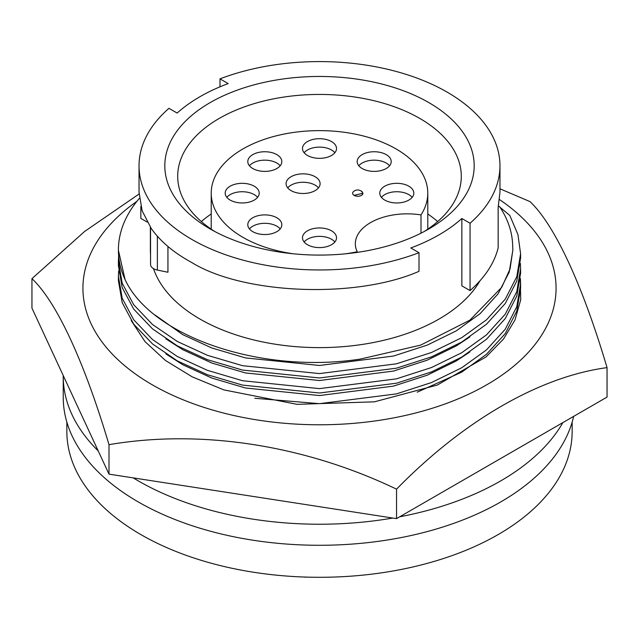 <?xml version="1.0" encoding="UTF-8"?>
<svg xmlns="http://www.w3.org/2000/svg" width="639" height="639" viewBox="0 0 639 639"><rect width="100%" height="100%" fill="white"/><g stroke="black" fill="none" stroke-linecap="round" stroke-linejoin="round"><path stroke-width="0.96" d="M572.153 422.075L572.153 431.429A252.653 145.868 180 0 1 416.189 566.194A252.653 145.868 180 0 1 140.844 534.571A252.653 145.868 180 0 1 66.847 431.429L66.847 422.075M562.887 422.587A256.263 147.952 180 0 1 399.71 516.799M392.817 518.045A256.263 147.952 180 0 1 138.296 480.895A256.263 147.952 180 0 1 133.232 477.892M98.206 450.894A256.263 147.952 180 0 1 63.237 376.275L63.237 397.33A256.263 147.952 0 0 0 138.296 501.95A256.263 147.952 0 0 0 402.083 537.391A256.263 147.952 0 0 0 573.63 416.388M153.488 268.612A169.127 97.639 0 0 0 199.911 319.021A169.127 97.639 0 0 0 479.977 280.809M461.853 218.498L470.056 223.227A180.47 104.189 0 0 0 499.97 165.781L499.97 192.203L498.156 207.371L498.156 247.876A180.47 104.189 180 0 1 470.056 290.585L461.853 285.857L461.853 218.498A169.127 97.639 180 0 1 410.813 247.964L419.008 252.701L419.008 271.319C356.41 298.868 243.778 294.547 191.892 262.605C174.016 252.884 160.469 241.51 151.243 228.482L142.13 210.774L139.03 192.203L139.03 165.781A180.47 104.189 0 0 0 191.892 239.449A180.47 104.189 0 0 0 419.008 252.701M118.407 261.247L118.407 265.624L122.201 287.606L133.719 309.116L152.513 328.885L177.307 345.843L207.459 359.701L242.548 370.069L319.5 377.968L396.452 368.192L431.541 356.85L461.693 342.081L486.487 324.221L505.281 303.477L516.799 281L520.593 258.116L520.593 253.731L517.933 234.545L509.834 215.487L498.476 205.958M118.63 255.919L118.407 261.255L122.201 283.229L133.719 304.739L152.513 324.516L177.307 341.466L207.459 355.324L242.548 365.692L319.5 373.591L396.452 363.815L431.541 352.48L461.693 337.704L486.487 319.843L505.281 299.108L516.799 276.631L520.593 253.731M499.97 165.781A180.47 104.189 0 0 0 404.966 74.012A180.47 104.189 0 0 0 219.992 78.853L228.187 83.589A169.127 97.639 180 0 0 177.147 113.055L168.944 108.326A180.47 104.189 0 0 0 139.03 165.781M140.844 206.445L140.844 218.402L147.194 222.068M424.128 231.558A141.794 81.864 0 0 0 461.294 176.3A141.794 81.864 0 0 0 419.767 118.415A141.794 81.864 0 0 0 219.233 118.415A141.794 81.864 0 0 0 177.706 176.3A141.794 81.864 0 0 0 214.872 231.558M210.119 102.623A154.686 89.308 180 0 1 428.881 102.623A154.686 89.308 180 0 1 428.881 228.922A154.686 89.308 180 0 1 428.881 228.93A154.686 89.308 180 0 1 210.119 228.922A154.686 89.308 180 0 1 210.119 102.623M150.548 227.468L150.548 264.45A10.312 5.951 0 0 0 153.568 268.66A10.312 5.951 0 0 0 157.37 270.057L167.937 272.254L167.937 246.462M211.221 213.961A141.794 81.864 0 0 0 201.341 221.557M118.407 280.665L122.201 302.638L133.719 324.149L152.513 343.926L177.307 360.875L207.459 374.734L242.548 385.101L319.5 393.001L396.452 383.224L431.541 371.89L461.693 357.113L486.487 339.253L505.281 318.518L516.799 296.041L520.593 273.157M118.63 270.952L118.407 276.288L122.201 298.261L133.719 319.78L152.513 339.549L177.307 356.498L207.459 370.356L242.548 380.724L319.5 388.624L396.452 378.847L431.541 367.513L461.693 352.744L486.487 334.876L505.281 314.14L516.799 291.664L520.593 268.779L520.386 263.436M293.173 253.779A108.279 62.518 180 0 1 242.932 237.349A108.279 62.518 180 0 1 211.221 193.146A108.279 62.518 180 0 1 278.061 135.388A108.279 62.518 180 0 1 396.068 148.935A108.279 62.518 180 0 1 427.779 193.146A108.279 62.518 180 0 1 421.005 214.912L421.005 233.163M361.434 191.133L362.944 193.242L354.142 195.35A5.16 2.979 180 0 1 352.632 193.242A5.16 2.979 180 0 1 353.415 191.66C356.051 189.4 358.966 189.4 362.161 191.66M362.944 193.266A5.16 2.979 180 0 1 362.944 193.282A5.16 2.979 180 0 1 359.765 196.037A5.16 2.979 180 0 1 354.142 195.39A5.16 2.979 180 0 1 352.632 193.282A5.16 2.979 180 0 1 352.632 193.266L352.632 193.282M318.47 187.882A17.013 9.825 0 0 0 315.123 185.142A17.013 9.825 0 0 0 287.718 187.882M291.064 190.614A17.013 9.825 180 0 1 286.08 183.673A17.013 9.825 180 0 1 296.584 174.591A17.013 9.825 180 0 1 315.123 176.723A17.013 9.825 180 0 1 320.107 183.673A17.013 9.825 180 0 1 309.603 192.746A17.013 9.825 180 0 1 291.064 190.614M334.876 152.729A17.013 9.825 0 0 0 331.529 149.989A17.013 9.825 0 0 0 304.124 152.729M307.471 155.461A17.013 9.825 180 0 1 302.487 148.52A17.013 9.825 180 0 1 312.99 139.438A17.013 9.825 180 0 1 331.529 141.57A17.013 9.825 180 0 1 336.513 148.52A17.013 9.825 180 0 1 326.01 157.593A17.013 9.825 180 0 1 307.471 155.461M389.566 165.781A17.013 9.825 0 0 0 386.22 163.041A17.013 9.825 0 0 0 358.814 165.781M362.161 168.512A17.013 9.825 180 0 1 357.177 161.571A17.013 9.825 180 0 1 367.681 152.489A17.013 9.825 180 0 1 386.22 154.622A17.013 9.825 180 0 1 391.204 161.571A17.013 9.825 180 0 1 380.7 170.645A17.013 9.825 180 0 1 362.161 168.512M257.581 197.355A17.013 9.825 0 0 0 254.234 194.615A17.013 9.825 0 0 0 226.829 197.355M230.176 200.087A17.013 9.825 180 0 1 225.192 193.146A17.013 9.825 180 0 1 235.695 184.064A17.013 9.825 180 0 1 254.234 186.197A17.013 9.825 180 0 1 259.218 193.146A17.013 9.825 180 0 1 248.715 202.22A17.013 9.825 180 0 1 230.176 200.087M280.186 165.781A17.013 9.825 0 0 0 276.839 163.041A17.013 9.825 0 0 0 249.434 165.781M252.78 168.512A17.013 9.825 180 0 1 247.796 161.571A17.013 9.825 180 0 1 258.3 152.489A17.013 9.825 180 0 1 276.839 154.622A17.013 9.825 180 0 1 281.823 161.571A17.013 9.825 180 0 1 271.319 170.645A17.013 9.825 180 0 1 252.78 168.512M280.186 228.93A17.013 9.825 0 0 0 276.839 226.19A17.013 9.825 0 0 0 249.434 228.93M252.78 231.661A17.013 9.825 180 0 1 247.796 224.72A17.013 9.825 180 0 1 258.3 215.639A17.013 9.825 180 0 1 276.839 217.771A17.013 9.825 180 0 1 281.823 224.72A17.013 9.825 180 0 1 271.319 233.794A17.013 9.825 180 0 1 252.78 231.661M334.876 241.981A17.013 9.825 0 0 0 331.529 239.242A17.013 9.825 0 0 0 304.124 241.981M307.471 244.713A17.013 9.825 180 0 1 302.487 237.772A17.013 9.825 180 0 1 312.99 228.69A17.013 9.825 180 0 1 331.529 230.823A17.013 9.825 180 0 1 336.513 237.772A17.013 9.825 180 0 1 326.01 246.846A17.013 9.825 180 0 1 307.471 244.713M412.171 197.355A17.013 9.825 0 0 0 408.824 194.615A17.013 9.825 0 0 0 381.419 197.355M384.766 200.087A17.013 9.825 180 0 1 379.782 193.146A17.013 9.825 180 0 1 390.285 184.064A17.013 9.825 180 0 1 408.824 186.197A17.013 9.825 180 0 1 413.808 193.146A17.013 9.825 180 0 1 403.305 202.22A17.013 9.825 180 0 1 384.766 200.087M304.851 577.057A20.113 11.614 0 0 0 305.282 577.305L305.674 577.081M63.237 376.275A256.263 147.952 180 0 1 63.237 375.54M499.594 206.605C507.789 218.921 512.135 231.63 512.646 244.737L512.861 249.977L510.042 268.955L501.767 287.246L469.913 320.131L420.694 345.1L360.18 359.11C260.976 374.254 151.451 336.633 125.092 279.658A201.093 116.098 180 0 1 118.407 249.977A201.093 116.098 180 0 1 139.374 198.37M150.373 227.212L150.373 249.977A169.127 97.639 0 0 0 150.548 254.378M125.092 279.658L118.407 250.288M155.197 315.123L182.778 334.66L211.773 347.967L245.504 357.92L319.5 365.476L393.496 356.043L427.227 345.124L456.222 330.898L480.065 313.709L498.132 293.748L509.211 272.118L512.861 250.097M470.056 290.585L470.056 223.227M219.992 78.853L219.992 86.824M165.828 338.822L182.778 349.693L211.773 363.008L245.504 372.952L319.5 380.517L393.496 371.075L427.227 360.156L456.222 345.939L469.881 336.929M437.659 221.557A141.794 81.864 0 0 0 427.779 213.961M357.201 252.389L357.201 251.742A108.279 62.518 180 0 1 345.827 253.779M357.201 251.742A51.903 29.961 180 0 1 355.34 243.802A51.903 29.961 180 0 1 421.005 214.912M165.828 353.862L182.778 364.733L211.773 378.04L245.504 387.993L319.5 395.549L393.496 386.116L427.227 375.197L456.222 360.971L469.881 351.969M254.817 398.273L319.5 403.664L396.452 393.888L431.541 382.545L461.693 367.776L486.487 349.916L505.281 329.173L516.799 306.696L520.593 283.812L520.386 278.476M417.227 392.186L461.693 372.154L486.487 354.294L505.281 333.55L516.799 311.073L520.593 288.189L520.593 283.804M499.538 199.592A236.574 136.586 180 0 1 480.001 388.536A236.574 136.586 180 0 1 152.218 384.774A236.574 136.586 180 0 1 136.89 201.365M607.05 367.625L607.05 397.091L396.547 518.62L108.997 474.138L108.997 444.672C200.462 429.033 304.092 444.84 396.547 489.154C463.507 420.71 539.372 376.69 607.05 367.625C582.544 285.026 554.772 224.976 530.003 201.605L499.97 188.801M108.997 474.138L31.95 308.126L31.95 278.652C56.456 301.672 84.228 361.283 108.997 444.672M396.547 489.154L396.547 518.62M139.062 194.016L84.596 231.47L31.95 278.652M520.298 279.523L520.713 299.819L515.026 319.923L503.484 339.069L486.143 356.842L437.3 385.061L374.446 401.827L296.991 404.343L223.834 389.886L192.227 376.858L165.549 360.532L144.989 341.585L131.203 320.562M157.37 236.19L157.37 270.057M118.407 280.657L118.407 276.288M427.779 229.161L427.779 193.146M211.221 229.161L211.221 193.146M118.407 250.592L118.407 249.977M520.593 273.141L520.593 268.763"/></g></svg>

